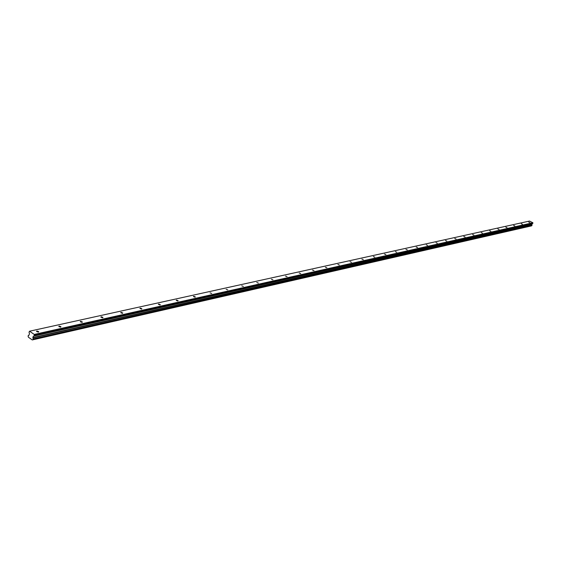 <?xml version="1.0" encoding="UTF-8"?>
<svg xmlns="http://www.w3.org/2000/svg" width="561" height="561" viewBox="0 0 561 561"><rect width="100%" height="100%" fill="white"/><g stroke="black" fill="none" stroke-linecap="round" stroke-linejoin="round"><path stroke-width="0.84" d="M529.907 222.591L528.743 222.093L529.907 222.591M38.365 332.091L38.674 331.579L36.83 331.025L36.521 331.537L38.365 332.091M60.63 327.133L60.925 326.649L59.108 326.088L58.814 326.565L60.63 327.133M82.046 322.365L82.32 321.909L80.532 321.341L80.251 321.79L82.046 322.365M102.656 317.771L102.922 317.351L101.155 316.769L100.889 317.196L102.656 317.771M122.501 313.347L122.761 312.954L121.015 312.372L120.762 312.765L122.501 313.347M141.631 309.09L141.877 308.718L140.159 308.129L139.913 308.501L141.631 309.09M160.088 304.974L160.32 304.63L158.63 304.041L158.391 304.385L160.088 304.974M177.893 301.012L178.118 300.682L176.449 300.093L176.224 300.416L177.893 301.012M195.095 297.176L195.305 296.874L193.657 296.278L193.447 296.58L195.095 297.176M211.714 293.473L210.08 292.877L211.714 293.473M227.78 289.897L226.174 289.301L227.78 289.897M243.32 286.433L241.735 285.837L243.32 286.433M258.362 283.081L256.798 282.485L258.362 283.081M272.934 279.841L271.391 279.245L272.934 279.841M287.05 276.692L285.521 276.103L287.05 276.692M300.731 273.642L299.223 273.053L300.731 273.642M313.999 270.69L312.512 270.1L313.999 270.69M326.874 267.821L325.408 267.232L326.874 267.821M339.377 265.037L337.925 264.455L339.377 265.037M351.516 262.331L350.085 261.756L351.516 262.331M363.304 259.708L361.894 259.126L363.304 259.708M374.769 257.148L373.374 256.58L374.769 257.148M385.912 254.666L384.53 254.098L385.912 254.666M396.753 252.254L395.393 251.686L396.753 252.254M407.307 249.904L405.954 249.343L407.307 249.904M417.573 247.618L416.241 247.057L417.573 247.618M427.573 245.388L426.255 244.834L427.573 245.388M437.314 243.215L436.009 242.668L437.314 243.215M446.808 241.104L445.518 240.557L446.808 241.104M456.058 239.042L454.782 238.502L456.058 239.042M465.083 237.03L463.821 236.497L465.083 237.03M473.884 235.073L472.635 234.54L473.884 235.073M482.474 233.159L481.233 232.633L482.474 233.159M490.854 231.293L489.627 230.767L490.854 231.293M499.031 229.47L497.824 228.951L499.031 229.47M507.025 227.689L505.826 227.177L507.025 227.689M514.83 225.95L513.645 225.445L514.83 225.95M522.452 224.253L521.281 223.748L522.452 224.253M32.328 339.91L531.281 225.922L32.265 339.938L28.436 337.252L28.071 336.095L29.088 334.973L29.438 333.655L29.025 332.175L29.558 331.207L529.549 221.062L532.852 222.745L34.221 334.447L29.572 331.2L529.528 221.062M531.933 225.354L33.036 339.58L33.211 338.921L531.933 225.354L532.031 223.839L532.95 223.019L34.361 334.868L532.95 223.019M32.321 339.917L531.239 225.957L32.265 339.938M34.361 334.868L34.249 334.517L532.852 222.745M531.737 224.723L32.882 337.806L33.26 336.214L532.712 223.544M532.754 223.502L34.102 335.843M34.158 335.766L34.382 334.938M32.37 339.861L33.036 339.58M531.898 225.277L33.211 338.921M33.155 338.795L32.889 337.918L531.737 224.786M531.94 225.515L33.232 339.202M33.176 339.412L531.891 225.634M532.073 223.797L33.26 336.214M33.204 336.284L532.031 223.839M531.716 224.61L32.847 337.61M531.716 224.673L32.854 337.722M38.674 331.579L38.555 332.028M60.925 326.649L60.805 327.07M82.32 321.909L82.215 322.302M102.922 317.351L102.817 317.715M531.744 225.753L32.994 339.615M28.842 335.289L28.288 335.415"/></g></svg>
